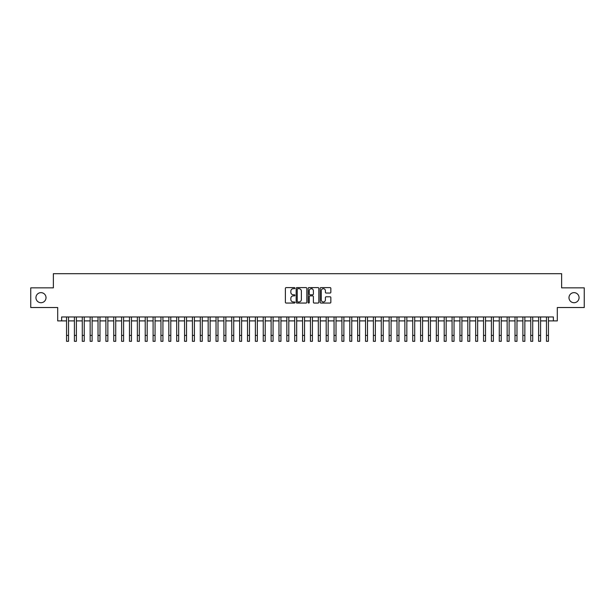 <?xml version="1.0" encoding="UTF-8"?>
<svg xmlns="http://www.w3.org/2000/svg" width="615" height="615" viewBox="0 0 615 615"><rect width="100%" height="100%" fill="white"/><g stroke="black" fill="none" stroke-linecap="round" stroke-linejoin="round"><path stroke-width="0.92" d="M294.916 288.143A0.538 0.538 0 0 0 294.37 287.605L286.167 287.605A0.769 0.769 0 0 0 285.391 288.374L285.391 302.273A0.769 0.769 0 0 0 286.167 303.049L294.37 303.049A0.538 0.538 0 0 0 294.916 302.503A0.538 0.538 0 0 0 294.37 301.965L293.309 301.965A2.468 2.468 0 0 1 290.841 299.497L290.841 298.337A2.468 2.468 0 0 1 293.309 295.869L294.37 295.869A0.538 0.538 0 0 0 294.916 295.323A0.538 0.538 0 0 0 294.37 294.785L293.309 294.785A2.468 2.468 0 0 1 290.841 292.31L290.841 291.156A2.468 2.468 0 0 1 293.309 288.681L294.37 288.681A0.538 0.538 0 0 0 294.916 288.143M568.983 297.683A5.035 5.035 0 0 0 574.026 302.718A5.035 5.035 0 0 0 579.061 297.683A5.035 5.035 0 0 0 574.026 292.648A5.035 5.035 0 0 0 568.983 297.683M35.939 297.683A5.035 5.035 0 0 0 40.974 302.718A5.035 5.035 0 0 0 46.017 297.683A5.035 5.035 0 0 0 40.974 292.648A5.035 5.035 0 0 0 35.939 297.683M330.071 293.048A0.769 0.769 0 0 0 330.839 292.271L330.839 288.374A0.769 0.769 0 0 0 330.071 287.605L320.953 287.605A0.769 0.769 0 0 0 320.184 288.374L320.184 302.273A0.769 0.769 0 0 0 320.953 303.049L330.071 303.049A0.769 0.769 0 0 0 330.839 302.273L330.839 297.568A0.769 0.769 0 0 0 330.071 296.791L326.173 296.791A0.769 0.769 0 0 0 325.397 297.568L325.397 299.897A2.068 2.068 0 0 1 323.329 301.965A2.068 2.068 0 0 1 321.268 299.897L321.268 290.749A2.068 2.068 0 0 1 323.329 288.681A2.068 2.068 0 0 1 325.397 290.749L325.397 292.271A0.769 0.769 0 0 0 326.173 293.048L330.071 293.048M61.631 320.892L61.631 316.963L553.369 316.963L553.369 320.892L557.305 320.892L557.305 307.523L584.25 307.523L584.25 287.851L561.633 287.851L561.633 273.69L53.367 273.69L53.367 287.851L30.75 287.851L30.75 307.523L57.695 307.523L57.695 320.892L66.551 320.892M306.824 288.374A0.769 0.769 0 0 0 306.055 287.605L296.937 287.605A0.769 0.769 0 0 0 296.169 288.374L296.169 302.273A0.769 0.769 0 0 0 296.937 303.049L306.055 303.049A0.769 0.769 0 0 0 306.824 302.273L306.824 288.374M308.945 287.605L318.063 287.605A0.769 0.769 0 0 1 318.831 288.374L318.831 302.273A0.769 0.769 0 0 1 318.063 303.049L314.157 303.049A0.769 0.769 0 0 1 313.389 302.273L313.389 296.638A0.769 0.769 0 0 0 312.62 295.869L310.029 295.869A0.769 0.769 0 0 0 309.26 296.638L309.26 302.503A0.538 0.538 0 0 1 308.715 303.049A0.538 0.538 0 0 1 308.177 302.503L308.177 288.374A0.769 0.769 0 0 1 308.945 287.605M68.519 320.892L74.415 320.892M76.383 320.892L82.287 320.892M84.247 320.892L90.151 320.892M92.119 320.892L98.023 320.892M99.984 320.892L105.888 320.892M107.856 320.892L113.752 320.892M115.72 320.892L121.624 320.892M123.592 320.892L129.488 320.892M131.456 320.892L137.36 320.892M139.328 320.892L145.225 320.892M147.193 320.892L153.097 320.892M155.065 320.892L160.961 320.892M162.929 320.892L168.833 320.892M170.793 320.892L176.697 320.892M178.665 320.892L184.569 320.892M186.53 320.892L192.434 320.892M194.401 320.892L200.298 320.892M202.266 320.892L208.17 320.892M210.138 320.892L216.034 320.892M218.002 320.892L223.906 320.892M225.874 320.892L231.77 320.892M233.738 320.892L239.642 320.892M241.61 320.892L247.507 320.892M249.475 320.892L255.379 320.892M257.339 320.892L263.243 320.892M265.211 320.892L271.115 320.892M273.075 320.892L278.979 320.892M280.947 320.892L286.844 320.892M288.812 320.892L294.716 320.892M296.684 320.892L302.58 320.892M304.548 320.892L310.452 320.892M312.42 320.892L318.316 320.892M320.284 320.892L326.188 320.892M328.156 320.892L334.053 320.892M336.021 320.892L341.925 320.892M343.885 320.892L349.789 320.892M351.757 320.892L357.661 320.892M359.621 320.892L365.525 320.892M367.493 320.892L373.39 320.892M375.358 320.892L381.262 320.892M383.23 320.892L389.126 320.892M391.094 320.892L396.998 320.892M398.966 320.892L404.862 320.892M406.83 320.892L412.734 320.892M414.702 320.892L420.599 320.892M422.566 320.892L428.471 320.892M430.431 320.892L436.335 320.892M438.303 320.892L444.207 320.892M446.167 320.892L452.071 320.892M454.039 320.892L459.935 320.892M461.903 320.892L467.807 320.892M469.775 320.892L475.672 320.892M477.64 320.892L483.544 320.892M485.512 320.892L491.408 320.892M493.376 320.892L499.28 320.892M501.248 320.892L507.144 320.892M509.112 320.892L515.016 320.892M516.977 320.892L522.881 320.892M524.849 320.892L530.753 320.892M532.713 320.892L538.617 320.892M540.585 320.892L546.481 320.892M548.449 320.892L553.369 320.892M297.791 288.681A0.538 0.538 0 0 0 297.245 289.227L297.245 301.427A0.538 0.538 0 0 0 297.791 301.965L298.905 301.965A2.468 2.468 0 0 0 301.381 299.497L301.381 291.156A2.468 2.468 0 0 0 298.905 288.681L297.791 288.681M313.389 290.787A2.068 2.068 0 0 0 311.321 288.719A2.068 2.068 0 0 0 309.26 290.787L309.26 294.008A0.769 0.769 0 0 0 310.029 294.785L312.62 294.785A0.769 0.769 0 0 0 313.389 294.008L313.389 290.787M66.551 335.413L68.519 335.413L68.519 341.31L66.551 341.31L66.551 316.963M68.519 335.413L68.519 316.963M74.415 341.31L76.383 341.31L74.415 341.31L74.415 316.963M76.383 341.31L76.383 316.963M82.287 341.31L84.247 341.31L82.287 341.31L82.287 316.963M84.247 341.31L84.247 316.963M90.151 341.31L92.119 341.31L90.151 341.31L90.151 316.963M92.119 341.31L92.119 316.963M98.023 341.31L99.984 341.31L98.023 341.31L98.023 316.963M99.984 341.31L99.984 316.963M105.888 341.31L107.856 341.31L105.888 341.31L105.888 316.963M107.856 341.31L107.856 316.963M113.752 341.31L115.72 341.31L113.752 341.31L113.752 316.963M115.72 341.31L115.72 316.963M121.624 341.31L123.592 341.31L121.624 341.31L121.624 316.963M123.592 341.31L123.592 316.963M129.488 341.31L131.456 341.31L129.488 341.31L129.488 316.963M131.456 341.31L131.456 316.963M137.36 341.31L139.328 341.31L137.36 341.31L137.36 316.963M139.328 341.31L139.328 316.963M145.225 341.31L147.193 341.31L145.225 341.31L145.225 316.963M147.193 341.31L147.193 316.963M153.097 341.31L155.065 341.31L153.097 341.31L153.097 316.963M155.065 341.31L155.065 316.963M160.961 341.31L162.929 341.31L160.961 341.31L160.961 316.963M162.929 341.31L162.929 316.963M168.833 341.31L170.793 341.31L168.833 341.31L168.833 316.963M170.793 341.31L170.793 316.963M176.697 341.31L178.665 341.31L176.697 341.31L176.697 316.963M178.665 341.31L178.665 316.963M184.569 341.31L186.53 341.31L184.569 341.31L184.569 316.963M186.53 341.31L186.53 316.963M192.434 341.31L194.401 341.31L192.434 341.31L192.434 316.963M194.401 341.31L194.401 316.963M200.298 341.31L202.266 341.31L200.298 341.31L200.298 316.963M202.266 341.31L202.266 316.963M208.17 341.31L210.138 341.31L208.17 341.31L208.17 316.963M210.138 341.31L210.138 316.963M216.034 341.31L218.002 341.31L216.034 341.31L216.034 316.963M218.002 341.31L218.002 316.963M223.906 341.31L225.874 341.31L223.906 341.31L223.906 316.963M225.874 341.31L225.874 316.963M231.77 341.31L233.738 341.31L231.77 341.31L231.77 316.963M233.738 341.31L233.738 316.963M239.642 341.31L241.61 341.31L239.642 341.31L239.642 316.963M241.61 341.31L241.61 316.963M247.507 341.31L249.475 341.31L247.507 341.31L247.507 316.963M249.475 341.31L249.475 316.963M255.379 341.31L257.339 341.31L255.379 341.31L255.379 316.963M257.339 341.31L257.339 316.963M263.243 341.31L265.211 341.31L263.243 341.31L263.243 316.963M265.211 341.31L265.211 316.963M271.115 341.31L273.075 341.31L271.115 341.31L271.115 316.963M273.075 341.31L273.075 316.963M278.979 341.31L280.947 341.31L278.979 341.31L278.979 316.963M280.947 341.31L280.947 316.963M286.844 341.31L288.812 341.31L286.844 341.31L286.844 316.963M288.812 341.31L288.812 316.963M294.716 341.31L296.684 341.31L294.716 341.31L294.716 316.963M296.684 341.31L296.684 316.963M302.58 341.31L304.548 341.31L302.58 341.31L302.58 316.963M304.548 341.31L304.548 316.963M310.452 341.31L312.42 341.31L310.452 341.31L310.452 316.963M312.42 341.31L312.42 316.963M311.905 288.804L311.905 287.605M318.316 341.31L320.284 341.31L318.316 341.31L318.316 316.963M320.284 341.31L320.284 316.963M326.188 341.31L328.156 341.31L326.188 341.31L326.188 316.963M328.156 341.31L328.156 316.963M334.053 341.31L336.021 341.31L334.053 341.31L334.053 316.963M336.021 341.31L336.021 316.963M341.925 341.31L343.885 341.31L341.925 341.31L341.925 316.963M343.885 341.31L343.885 316.963M349.789 341.31L351.757 341.31L349.789 341.31L349.789 316.963M351.757 341.31L351.757 316.963M357.661 341.31L359.621 341.31L357.661 341.31L357.661 316.963M359.621 341.31L359.621 316.963M365.525 341.31L367.493 341.31L365.525 341.31L365.525 316.963M367.493 341.31L367.493 316.963M373.39 341.31L375.358 341.31L373.39 341.31L373.39 316.963M375.358 341.31L375.358 316.963M381.262 341.31L383.23 341.31L381.262 341.31L381.262 316.963M383.23 341.31L383.23 316.963M389.126 341.31L391.094 341.31L389.126 341.31L389.126 316.963M391.094 341.31L391.094 316.963M396.998 341.31L398.966 341.31L396.998 341.31L396.998 316.963M398.966 341.31L398.966 316.963M404.862 341.31L406.83 341.31L404.862 341.31L404.862 316.963M406.83 341.31L406.83 316.963M412.734 341.31L414.702 341.31L412.734 341.31L412.734 316.963M414.702 341.31L414.702 316.963M420.599 341.31L422.566 341.31L420.599 341.31L420.599 316.963M422.566 341.31L422.566 316.963M428.471 341.31L430.431 341.31L428.471 341.31L428.471 316.963M430.431 341.31L430.431 316.963M436.335 341.31L438.303 341.31L436.335 341.31L436.335 316.963M438.303 341.31L438.303 316.963M444.207 341.31L446.167 341.31L444.207 341.31L444.207 316.963M446.167 341.31L446.167 316.963M452.071 341.31L454.039 341.31L452.071 341.31L452.071 316.963M454.039 341.31L454.039 316.963M459.935 341.31L461.903 341.31L459.935 341.31L459.935 316.963M461.903 341.31L461.903 316.963M467.807 341.31L469.775 341.31L467.807 341.31L467.807 316.963M469.775 341.31L469.775 316.963M475.672 341.31L477.64 341.31L475.672 341.31L475.672 316.963M477.64 341.31L477.64 316.963M483.544 341.31L485.512 341.31L483.544 341.31L483.544 316.963M485.512 341.31L485.512 316.963M491.408 341.31L493.376 341.31L491.408 341.31L491.408 316.963M493.376 341.31L493.376 316.963M499.28 341.31L501.248 341.31L499.28 341.31L499.28 316.963M501.248 341.31L501.248 316.963M507.144 341.31L509.112 341.31L507.144 341.31L507.144 316.963M509.112 341.31L509.112 316.963M515.016 341.31L516.977 341.31L515.016 341.31L515.016 316.963M516.977 341.31L516.977 316.963M522.881 341.31L524.849 341.31L522.881 341.31L522.881 316.963M524.849 341.31L524.849 316.963M530.753 341.31L532.713 341.31L530.753 341.31L530.753 316.963M532.713 341.31L532.713 316.963M538.617 341.31L540.585 341.31L538.617 341.31L538.617 316.963M540.585 341.31L540.585 316.963M546.481 341.31L548.449 341.31L546.481 341.31L546.481 316.963M548.449 341.31L548.449 316.963M74.415 335.413L76.383 335.413M82.287 335.413L84.247 335.413M90.151 335.413L92.119 335.413M98.023 335.413L99.984 335.413M105.888 335.413L107.856 335.413M113.752 335.413L115.72 335.413M121.624 335.413L123.592 335.413M129.488 335.413L131.456 335.413M137.36 335.413L139.328 335.413M145.225 335.413L147.193 335.413M153.097 335.413L155.065 335.413M160.961 335.413L162.929 335.413M168.833 335.413L170.793 335.413M176.697 335.413L178.665 335.413M184.569 335.413L186.53 335.413M192.434 335.413L194.401 335.413M200.298 335.413L202.266 335.413M208.17 335.413L210.138 335.413M216.034 335.413L218.002 335.413M223.906 335.413L225.874 335.413M231.77 335.413L233.738 335.413M239.642 335.413L241.61 335.413M247.507 335.413L249.475 335.413M255.379 335.413L257.339 335.413M263.243 335.413L265.211 335.413M271.115 335.413L273.075 335.413M278.979 335.413L280.947 335.413M286.844 335.413L288.812 335.413M294.716 335.413L296.684 335.413M302.58 335.413L304.548 335.413M310.452 335.413L312.42 335.413M318.316 335.413L320.284 335.413M326.188 335.413L328.156 335.413M334.053 335.413L336.021 335.413M341.925 335.413L343.885 335.413M349.789 335.413L351.757 335.413M357.661 335.413L359.621 335.413M365.525 335.413L367.493 335.413M373.39 335.413L375.358 335.413M381.262 335.413L383.23 335.413M389.126 335.413L391.094 335.413M396.998 335.413L398.966 335.413M404.862 335.413L406.83 335.413M412.734 335.413L414.702 335.413M420.599 335.413L422.566 335.413M428.471 335.413L430.431 335.413M436.335 335.413L438.303 335.413M444.207 335.413L446.167 335.413M452.071 335.413L454.039 335.413M459.935 335.413L461.903 335.413M467.807 335.413L469.775 335.413M475.672 335.413L477.64 335.413M483.544 335.413L485.512 335.413M491.408 335.413L493.376 335.413M499.28 335.413L501.248 335.413M507.144 335.413L509.112 335.413M515.016 335.413L516.977 335.413M522.881 335.413L524.849 335.413M530.753 335.413L532.713 335.413M538.617 335.413L540.585 335.413M546.481 335.413L548.449 335.413"/></g></svg>
